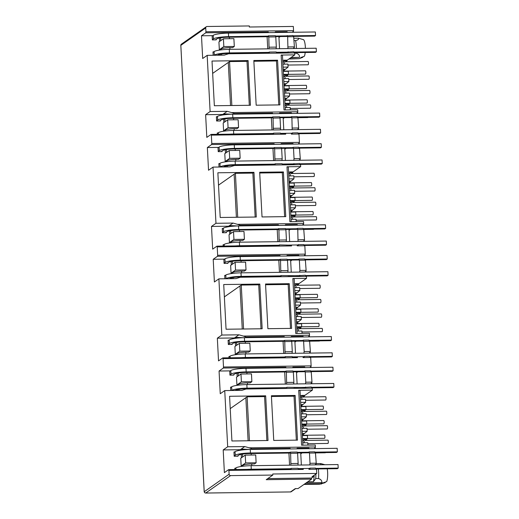 <?xml version="1.0" encoding="UTF-8"?>
<svg xmlns="http://www.w3.org/2000/svg" width="519" height="519" viewBox="0 0 519 519"><rect width="100%" height="100%" fill="white"/><g stroke="black" fill="none" stroke-linecap="round" stroke-linejoin="round"><path stroke-width="0.78" d="M180.872 44.939A1.44 0.817 9.1 0 0 180.813 45.108L181.403 44.16A1.44 1.375 55 0 0 180.833 45.354L180.839 45.464M205.576 493.024A1.44 0.344 -90.7 0 0 205.641 493.05A1.44 0.344 -90.7 0 0 205.693 493.031L230.592 475.612L272.832 475.06L266.228 479.686L311.608 479.095L298.055 488.58L295.266 488.613L290.523 491.934A1.44 1.375 55 0 0 291.269 491.694L295.681 488.606M290.406 491.934A1.44 0.344 -90.7 0 0 290.465 491.954A1.44 0.344 -90.7 0 0 290.523 491.934L205.693 493.031A1.44 1.375 55 0 1 204.687 492.628L204.648 492.596M304.316 484.201A3.237 0.506 177 0 0 305.003 484.201L304.977 483.734M293.553 30.634L293.332 26.443L249.347 27.014L249.295 25.95L207.055 26.495A1.44 1.375 55 0 0 205.732 27.935L205.933 31.763L293.553 30.634L293.391 31.665L292.761 31.672L292.664 32.295L287.078 32.366L287.176 31.743L286.313 32.353M308.889 468.599L310.07 468.586L309.914 468.138L315.5 468.067L316.538 469.241L308.928 469.338L308.883 468.456L303.232 468.527L303.278 469.416L228.918 470.376L229.119 474.21A1.44 1.375 55 0 0 230.592 475.612M228.918 470.376L228.665 469.637L224.383 472.627L223.196 449.928L227.685 446.788L224.74 390.593L220.251 393.733L219.063 371.033L223.339 368.036L223.501 367.004L311.121 365.869L310.959 366.907L310.33 366.914L310.232 367.53L304.647 367.608L304.744 366.985L292.878 367.141L292.774 367.757L285.794 367.848L285.891 367.231L285.028 367.835M303.038 356.851L304.212 356.838L304.056 356.397L309.642 356.326L310.686 357.494L303.077 357.597L303.031 356.709L297.374 356.78L297.419 357.669L223.066 358.629L223.501 367.004M223.066 358.629L222.807 357.889L218.531 360.887L217.338 338.18L221.827 335.04L218.882 278.846L214.392 281.986L213.205 259.286L217.48 256.289L217.649 255.257L305.269 254.122L305.101 255.16L304.471 255.166L304.374 255.789L298.788 255.861L298.886 255.238L287.02 255.393L286.923 256.016L279.936 256.101L280.039 255.484L279.177 256.088M297.179 245.111L298.354 245.091L298.204 244.65L303.784 244.579L304.828 245.753L297.218 245.85L297.173 244.962L291.516 245.033L291.561 245.922L217.208 246.882L217.649 255.257M217.208 246.882L216.948 246.149L212.673 249.139L211.486 226.433L215.969 223.293L213.024 167.099L208.541 170.245L207.347 147.539L211.622 144.548L211.791 143.51L299.411 142.375L299.242 143.413L298.62 143.419L298.516 144.042L292.93 144.113L293.034 143.491L281.162 143.646L281.064 144.269L274.084 144.36L274.181 143.737L273.318 144.34M291.321 133.364L292.502 133.344L292.346 132.903L297.932 132.832L298.97 134.006L291.36 134.103L291.315 133.214L285.658 133.292L285.709 134.174L211.35 135.141L211.791 143.51M211.35 135.141L211.09 134.402L206.815 137.392L205.628 114.686L210.117 111.546L207.172 55.358L202.682 58.498L201.489 35.792L205.771 32.801L205.933 31.763M205.771 32.801L268.323 31.99L267.46 32.593M216.176 39.353L216.202 39.859L212.362 39.911L212.141 35.655L201.489 35.792M213.646 51.894L212.991 51.9L213.166 55.28M220.322 55.183L220.277 54.268M220.056 50.025L221.204 48.896L221.256 49.869M221.204 48.896A7.195 1.129 177 0 1 229.878 47.625L232.674 47.586L234.303 46.45L223.825 46.587L219.336 49.727L220.037 49.714M219.336 49.727L218.927 41.922L223.417 38.782L233.894 38.646L234.303 46.45M219.602 41.449L219.427 38.023M287.617 52.14L293.683 51.738L294.721 52.912L228.535 53.768L224.273 55.137L207.172 55.358M253.83 60.502L277.568 60.198L279.91 104.896L256.172 105.201L253.83 60.502M250.45 105.273L214.353 105.74L212.012 61.041L248.108 60.574L250.45 105.273M210.117 111.546L227.218 111.326L231.617 112.584L297.802 111.728L297.64 112.759L297.011 112.772L296.913 113.389L291.328 113.466L291.425 112.844L290.562 113.447M285.327 109.937L282.459 55.312L281.142 55.04L284.016 109.95L297.705 109.775L297.802 111.728M281.142 55.04L294.824 54.858L287.273 60.146L283.711 60.191L282.751 60.859M294.721 52.912L294.824 54.858M227.218 111.326L222.729 114.465L205.628 114.686M217.046 116.743L216.391 116.749L216.611 121.005L220.452 120.959L220.426 120.453M223.449 114.874L222.729 114.465M217.312 134.317L217.24 133L217.896 132.987M224.305 131.119L225.454 129.997A7.195 1.129 177 0 1 234.134 128.718L236.924 128.68L238.552 127.544L238.143 119.74L227.666 119.876L228.075 127.68L223.592 130.82L224.286 130.814M223.592 130.82L223.183 123.016L227.666 119.876M223.851 122.542L223.676 119.117M285.45 133.435L280.63 133.5L280.474 133.059L273.494 133.149L273.649 133.591L211.09 134.402M211.622 144.548L274.181 143.737M222.035 151.1L222.061 151.606L218.22 151.658L217.993 147.402L207.347 147.539M219.505 163.641L218.849 163.647L219.024 167.027M226.18 166.93L226.135 166.015M225.908 161.772L227.063 160.643L227.114 161.617M227.063 160.643A7.195 1.129 177 0 1 235.736 159.372L238.532 159.333L240.154 158.198L229.683 158.334L225.194 161.474L225.895 161.461M225.194 161.474L224.785 153.669L229.275 150.529L239.746 150.393L240.154 158.198M225.46 153.196L225.278 149.764M293.475 163.887L299.534 163.479L300.579 164.653L234.393 165.509L230.131 166.878L213.024 167.099M259.688 172.25L283.426 171.945L285.768 216.637L262.03 216.948L259.688 172.25M256.302 217.02L220.205 217.487L217.863 172.788L253.96 172.321L256.302 217.02M215.969 223.293L233.076 223.073L237.475 224.331L303.66 223.475L303.498 224.506L302.869 224.513L302.765 225.136L297.186 225.207L297.283 224.591L296.42 225.194M291.178 221.684L288.317 167.06L286.994 166.781L289.874 221.697L303.557 221.522L303.66 223.475M286.994 166.781L300.683 166.605L293.125 171.893L289.563 171.938L288.609 172.606M300.579 164.653L300.683 166.605M233.076 223.073L228.587 226.213L211.486 226.433M222.904 228.49L222.242 228.496L222.469 232.752L226.31 232.707L226.284 232.201M229.307 226.621L228.587 226.213M223.164 246.064L223.099 244.741L223.754 244.734M230.157 242.866L231.312 241.737A7.195 1.129 177 0 1 239.986 240.466L242.782 240.427L244.404 239.291L243.995 231.487L233.524 231.623L233.933 239.428L229.443 242.568L230.144 242.561M229.443 242.568L229.035 234.763L233.524 231.623M229.709 234.29L229.528 230.864M291.302 245.182L279.352 244.89L279.507 245.338L216.948 246.149M217.48 256.289L280.039 255.484M227.886 262.848L227.912 263.354L224.072 263.405L223.851 259.15L213.205 259.286M225.363 275.388L224.701 275.394L224.883 278.768M232.038 278.677L231.987 277.762M231.766 273.519L232.921 272.391L232.966 273.357M232.921 272.391A7.195 1.129 177 0 1 241.595 271.113L244.384 271.08L246.012 269.938L235.542 270.075L231.052 273.215L231.753 273.208M231.052 273.215L230.644 265.41L235.133 262.27L245.604 262.134L246.012 269.938M231.318 264.943L231.137 261.511M299.333 275.634L305.393 275.226L306.437 276.4L240.252 277.256L235.989 278.625L218.882 278.846M265.54 283.997L289.278 283.685L291.626 328.384L267.888 328.696L265.54 283.997M262.16 328.767L226.063 329.234L223.721 284.535L259.818 284.068L262.16 328.767M221.827 335.04L238.935 334.82L243.333 336.072L309.519 335.216L309.35 336.254L308.721 336.26L308.623 336.883L303.038 336.954L303.141 336.331L302.272 336.935M297.037 333.425L294.176 278.8L292.852 278.528L295.733 333.445L309.415 333.269L309.519 335.216M292.852 278.528L306.534 278.353L298.983 283.64L295.421 283.685L294.468 284.354M306.437 276.4L306.534 278.353M238.935 334.82L234.445 337.96L217.338 338.18M228.756 340.23L228.101 340.243L228.328 344.499L232.162 344.447L232.136 343.941M235.165 338.369L234.445 337.96M229.022 357.812L228.95 356.488L229.612 356.482M236.015 354.613L237.17 353.484A7.195 1.129 177 0 1 245.844 352.213L248.64 352.174L250.262 351.039L249.853 343.234L239.382 343.37L239.791 351.175L235.302 354.315L236.002 354.302M235.302 354.315L234.893 346.51L239.382 343.37M235.568 346.037L235.386 342.611M297.16 356.929L292.346 356.994L292.191 356.547L285.21 356.637L285.359 357.085L222.807 357.889M223.339 368.036L285.891 367.231M233.745 374.595L233.771 375.101L229.93 375.153L229.709 370.89L219.063 371.033M231.215 387.129L230.559 387.142L230.734 390.515M237.89 390.424L237.845 389.503M237.624 385.267L238.772 384.138L238.824 385.104M238.772 384.138A7.195 1.129 177 0 1 247.453 382.86L250.242 382.827L251.871 381.686L241.393 381.822L236.911 384.962L237.605 384.955M236.911 384.962L236.502 377.157L240.985 374.017L251.462 373.881L251.871 381.686M237.17 376.69L236.995 373.258M305.185 387.382L311.251 386.973L312.289 388.147L246.103 389.003L241.848 390.372L224.74 390.593M271.398 395.738L295.136 395.433L297.478 440.131L273.74 440.436L271.398 395.738M268.018 440.514L231.922 440.981L229.58 396.282L265.676 395.815L268.018 440.514M227.685 446.788L244.786 446.567L249.185 447.819L315.37 446.963L315.208 448.001L314.579 448.007L314.482 448.63L308.896 448.701L308.993 448.079L308.13 448.682M302.895 445.172L300.034 390.548L298.71 390.275L301.584 445.192L315.273 445.017L315.37 446.963M298.71 390.275L312.393 390.1L304.841 395.387L301.279 395.433L300.319 396.101M312.289 388.147L312.393 390.1M244.786 446.567L240.303 449.707L223.196 449.928M234.614 451.978L233.959 451.991L234.179 456.246L238.02 456.195L237.994 455.688M241.024 450.109L240.303 449.707M234.88 469.559L234.809 468.235L235.464 468.229M241.873 466.36L243.022 465.232A7.195 1.129 177 0 1 251.702 463.954L254.492 463.921L256.12 462.786L255.711 454.981L245.24 455.111L245.649 462.916L241.16 466.062L241.854 466.049M241.16 466.062L240.751 458.258L245.24 455.111M241.426 457.784L241.244 454.352M303.018 468.676L298.198 468.735L298.042 468.294L291.062 468.385L291.217 468.826L228.665 469.637M204.233 491.74L229.119 474.21M267.739 48.851L267.11 36.732M268.323 31.99L268.226 32.613L228.425 33.099A12.592 1.979 177 0 0 213.244 35.331L213.432 38.88A12.592 1.979 -3 0 1 228.613 36.648L268.505 36.129M287.176 31.743L275.304 31.899L275.206 32.522L268.226 32.613M268.764 52.387L269.244 52.049L269.4 52.497L231.202 52.99L228.535 53.768M277.568 60.198L276.465 60.963L278.768 104.909M276.465 60.963L253.869 61.261M249.308 105.292L247.005 61.346L248.108 60.574M247.005 61.346L229.547 61.573L231.85 105.513M230.54 105.532L228.282 62.462L212.654 73.393M228.282 62.462L229.547 61.573M291.425 112.844L279.559 112.993L279.456 113.616L272.475 113.706L272.572 113.084L234.38 113.583L231.617 112.584M288.097 51.809L288.253 52.25L276.38 52.406L276.225 51.958L269.244 52.049M231.545 114.219L224.61 113.849L223.442 114.673M234.38 113.583L233.518 114.186M273.494 133.149L273.02 133.48M271.995 129.945L271.359 117.826M273.597 160.598L272.962 148.479M274.622 164.134L275.102 163.796L275.258 164.244L237.06 164.737L234.393 165.509M283.426 171.945L282.323 172.71L284.626 216.657M282.323 172.71L259.727 173.002M255.166 217.033L252.863 173.093L253.96 172.321M252.863 173.093L235.405 173.32L237.708 217.26M236.392 217.279L234.134 174.209L218.512 185.14M234.134 174.209L235.405 173.32M297.283 224.591L285.411 224.74L285.314 225.363L278.333 225.454L278.431 224.831L240.232 225.324L237.475 224.331M293.949 163.556L294.104 163.998L282.239 164.153L282.083 163.706L275.102 163.796M237.397 225.966L230.468 225.596L229.301 226.414M240.232 225.324L239.369 225.927M279.352 244.89L278.872 245.228M277.847 241.692L277.211 229.573M279.456 272.339L278.82 260.22M280.481 275.881L280.954 275.544L281.11 275.985L242.918 276.484L240.252 277.256M289.278 283.685L288.181 284.457L290.484 328.404M288.181 284.457L265.585 284.749M261.018 328.78L258.715 284.84L259.818 284.068M258.715 284.84L241.264 285.067L243.567 329.007M242.25 329.027L239.992 285.956L224.37 296.887M239.992 285.956L241.264 285.067M303.141 336.331L291.269 336.487L291.172 337.11L284.191 337.201L284.289 336.578L246.09 337.071L243.333 336.072M299.807 275.297L299.963 275.745L280.954 275.544M243.255 337.713L236.32 337.344L235.152 338.161M246.09 337.071L245.228 337.674M285.21 356.637L284.73 356.975M283.705 353.439L283.069 341.32M285.314 384.086L284.678 371.967M286.339 387.622L248.77 388.225L246.103 389.003M295.136 395.433L294.033 396.205L296.336 440.144M294.033 396.205L271.437 396.497M266.876 440.527L264.573 396.587L265.676 395.815M264.573 396.587L247.122 396.808L249.425 440.754M248.108 440.774L245.85 397.697L230.228 408.628M245.85 397.697L247.122 396.808M308.993 448.079L297.127 448.234L297.024 448.857L290.043 448.948L290.147 448.325L251.949 448.818L249.185 447.819M305.665 387.044L305.821 387.492L286.812 387.291M249.114 449.454L242.178 449.091L241.011 449.908M251.949 448.818L251.086 449.422M291.062 468.385L290.588 468.722M289.563 465.18L288.927 453.061M267.914 36.135L268.394 35.805L268.803 36.985L269.076 48.857L276.056 48.767L276.322 47.112L275.79 36.894L268.803 36.985M293.391 31.665L292.684 32.159M297.64 112.759L296.933 113.259M272.572 113.084L271.709 113.687M287.273 60.146L286.858 60.989L284.691 61.015L283.711 60.191M286.767 35.895L292.826 35.487L293.611 35.921L294.403 46.879L294.241 47.917L293.533 48.41M286.858 60.989L285.268 62.098M282.926 64.161L287.935 64.097L288.09 67.074L283.283 70.986M283.303 71.395L288.311 71.33L288.467 74.314L286.021 76.572M283.685 78.635L288.694 78.57L288.849 81.548L284.042 85.46M284.062 85.869L289.07 85.804L289.226 88.788L286.78 91.046M284.444 93.109L289.453 93.044L289.608 96.021L284.801 99.94M284.821 100.342L289.829 100.277L289.985 103.262L287.539 105.519M285.203 107.582L290.212 107.517L290.335 109.872M298.12 117.755L291.905 117.839L291.496 116.658L297.082 116.58L297.861 117.022L298.659 127.972L298.49 129.01L297.783 129.503M298.97 134.006L299.411 142.375M299.242 143.413L298.542 143.906M299.729 148.408L293.514 148.486L293.099 147.305L298.685 147.234L299.469 147.668L300.261 158.626L300.099 159.657L299.392 160.15M293.125 171.893L291.12 173.846M288.785 175.909L293.793 175.844L293.949 178.821L289.141 182.733M289.161 183.142L294.169 183.077L294.325 186.055L291.879 188.319M289.544 190.382L294.545 190.317L294.708 193.295L289.9 197.207M289.92 197.616L294.928 197.551L295.084 200.529L292.638 202.793M290.296 204.856L295.305 204.791L295.46 207.769L290.659 211.681M290.679 212.089L295.687 212.024L295.843 215.002L293.397 217.266M291.055 219.329L296.064 219.265L296.187 221.619M303.498 224.506L302.791 224.999M303.978 229.502L297.763 229.586L297.348 228.399L302.934 228.328L303.719 228.762L304.51 239.72L304.348 240.758L303.641 241.251M304.828 245.753L305.269 254.122M305.101 255.16L304.394 255.653M305.581 260.155L299.372 260.233L298.957 259.052L304.543 258.981L305.328 259.416L306.119 270.373L305.951 271.405L305.25 271.898M298.983 283.64L296.978 285.593M294.636 287.649L299.645 287.584L299.8 290.569L295 294.481M295.019 294.889L300.027 294.824L300.183 297.802L297.737 300.066M295.395 302.123L300.404 302.058L300.559 305.042L295.752 308.954M295.778 309.363L300.786 309.298L300.942 312.276L298.496 314.54M296.154 316.596L301.163 316.532L301.318 319.516L296.511 323.428M296.537 323.837L301.545 323.772L301.701 326.749L299.255 329.014M296.913 331.07L301.922 331.005L302.045 333.36M309.35 336.254L308.643 336.747M309.83 341.249L303.621 341.327L303.206 340.146L308.792 340.075L309.577 340.509L310.368 351.467L310.206 352.498L309.499 352.998M310.686 357.494L311.121 365.869M310.959 366.907L310.252 367.4M311.439 371.902L305.224 371.98L304.815 370.8L310.401 370.728L311.179 371.163L311.977 382.114L311.809 383.152L311.102 383.645M304.841 395.387L302.837 397.34M300.495 399.396L305.503 399.332L305.659 402.316L300.851 406.228M300.877 406.637L305.879 406.572L306.035 409.549L303.596 411.814M301.254 413.87L306.262 413.805L306.418 416.789L301.61 420.701M301.63 421.11L306.638 421.045L306.794 424.023L304.355 426.287M302.013 428.344L307.021 428.279L307.177 431.263L302.369 435.175M302.389 435.584L307.397 435.519L307.553 438.497L305.107 440.761M302.772 442.817L307.78 442.752L307.903 445.107M315.208 448.001L314.501 448.494M315.688 452.996L309.473 453.074L309.065 451.893L314.65 451.822L315.429 452.257L316.227 463.214L316.058 464.246L315.351 464.739M316.538 469.241L316.759 473.432L312.016 476.747L313.411 476.727L311.549 478.031L311.608 479.095M284.691 61.015L283.102 62.131M285.658 133.292L285.709 134.174M273.591 128.297L280.571 128.206L280.312 129.867L273.325 129.958L273.059 118.079L272.644 116.898L272.164 117.236M238.552 127.544L228.075 127.68M273.773 147.883L274.253 147.552L274.661 148.732L274.934 160.605L281.914 160.514L282.18 158.859L281.642 148.642L274.661 148.732M278.431 224.831L277.568 225.434M292.71 172.736L290.549 172.762L289.563 171.938M290.549 172.762L288.96 173.871M291.516 245.033L291.561 245.922M279.449 240.044L286.43 239.953L286.164 241.607L279.183 241.698L278.911 229.826L278.502 228.645L278.022 228.983M244.404 239.291L233.933 239.428M279.631 259.63L280.104 259.299L280.519 260.48L280.792 272.352L287.773 272.261L288.039 270.607L287.5 260.389L280.519 260.48M284.289 336.578L283.426 337.181M298.568 284.477L296.407 284.509L295.421 283.685M296.407 284.509L294.811 285.619M297.374 356.78L297.419 357.669M285.307 351.791L292.288 351.7L292.022 353.355L285.041 353.445L284.769 341.573L284.354 340.393L283.88 340.724M250.262 351.039L239.791 351.175M285.482 371.377L285.963 371.04L286.378 372.227L286.644 384.099L293.631 384.008L293.89 382.347L293.358 372.136L286.378 372.227M290.147 448.325L289.278 448.929M304.426 396.224L302.259 396.257L301.279 395.433M302.259 396.257L300.67 397.366M272.832 475.06L272.773 473.996L316.759 473.432M303.232 468.527L303.278 469.416M291.159 463.538L298.14 463.448L297.88 465.102L290.899 465.193L290.627 453.321L290.212 452.14L289.732 452.471M256.12 462.786L245.649 462.916M313.366 475.806L313.411 476.727M267.778 478.602L311.549 478.031M223.417 38.782L223.825 46.587M275.79 36.894L275.375 35.714L268.394 35.805M269.342 47.203L276.322 47.112M315.617 468.398L338.206 468.106L338.018 464.557L315.338 464.849L315.429 464.252L316.058 464.246M315.331 464.875L309.746 464.946L310.012 463.292L316.227 463.214M309.473 453.074L310.012 463.292M302.947 440.787L304.536 439.677L306.703 439.645M304.536 439.677L303.557 438.853L307.112 438.808M302.33 434.448L303.427 434.435M302.279 433.462L304.056 433.443M302.168 431.328L307.177 431.263M302.188 426.313L303.777 425.204L305.944 425.171M303.777 425.204L302.798 424.38L306.359 424.334M301.571 419.975L302.668 419.962M301.52 418.989L303.304 418.969M301.409 416.854L306.418 416.789M301.429 411.839L303.018 410.73L305.185 410.698M303.018 410.73L302.039 409.906L305.6 409.861M300.812 405.501L301.909 405.488M300.761 404.515L302.545 404.496M300.65 402.381L305.659 402.316M311.361 387.297L333.957 387.005L333.769 383.463L311.089 383.755L311.179 383.158L311.809 383.152M305.224 371.98L305.762 382.198L311.977 382.114M305.762 382.198L305.496 383.852L311.082 383.781M309.759 356.65L332.348 356.358L332.166 352.81L309.48 353.102L309.577 352.511L310.206 352.498M309.473 353.128L303.887 353.205L304.153 351.545L310.368 351.467M303.621 341.327L304.153 351.545M297.089 329.04L298.678 327.93L300.845 327.898M298.678 327.93L297.698 327.106L301.26 327.061M296.479 322.708L297.569 322.688M296.427 321.715L298.204 321.696M296.31 319.581L301.318 319.516M296.33 314.566L297.919 313.457L300.086 313.424M297.919 313.457L296.939 312.633L300.501 312.587M295.72 308.234L296.81 308.215M295.668 307.242L297.445 307.222M295.551 305.107L300.559 305.042M295.571 300.092L297.16 298.983L299.327 298.95M297.16 298.983L296.18 298.159L299.742 298.114M294.961 293.76L296.051 293.741M294.909 292.768L296.686 292.748M294.792 290.634L299.8 290.569M305.509 275.557L328.099 275.265L327.911 271.716L305.23 272.008L305.328 271.411L305.951 271.405M299.372 260.233L299.904 270.451L306.119 270.373M299.904 270.451L299.638 272.105L305.224 272.034M297.763 229.586L298.036 241.458L303.621 241.387L303.719 240.764L304.348 240.758M298.302 239.797L304.51 239.72M291.23 217.299L292.826 216.183L294.987 216.157M292.826 216.183L291.84 215.359L295.402 215.314M290.621 210.961L291.71 210.948M290.569 209.974L292.346 209.948M290.458 207.834L295.46 207.769M290.471 202.819L292.067 201.709L294.228 201.683M292.067 201.709L291.081 200.885L294.643 200.84M289.862 196.487L290.951 196.474M289.81 195.501L291.587 195.475M289.699 193.36L294.708 193.295M289.719 188.345L291.308 187.236L293.469 187.21M291.308 187.236L290.322 186.412L293.884 186.366M289.102 182.013L290.192 182M289.051 181.027L290.828 181.001M288.94 178.886L293.949 178.821M299.651 163.809L322.241 163.517L322.059 159.969L299.372 160.261L299.469 159.67L300.099 159.657M293.514 148.486L294.046 158.704L300.261 158.626M294.046 158.704L293.786 160.358L299.372 160.287M291.905 117.839L292.178 129.711L297.763 129.64L297.861 129.017L298.49 129.01M292.444 128.057L298.659 127.972M285.379 105.552L286.968 104.436L289.128 104.41M286.968 104.436L285.982 103.612L289.544 103.566M284.762 99.213L285.852 99.2M284.71 98.227L286.488 98.201M284.6 96.086L289.608 96.021M284.62 91.078L286.209 89.962L288.376 89.936M286.209 89.962L285.229 89.138L288.785 89.093M284.003 84.74L285.1 84.727M283.951 83.754L285.729 83.728M283.841 81.613L288.849 81.548M283.861 76.604L285.45 75.489L287.617 75.463M285.45 75.489L284.47 74.665L288.026 74.619M283.244 70.266L284.341 70.253M283.192 69.28L284.97 69.254M283.082 67.139L288.09 67.074M293.871 36.661L287.656 36.745L287.928 48.617L293.514 48.546L293.611 47.923L294.241 47.917M288.194 46.957L294.403 46.879M287.241 35.558L287.656 36.745M289.985 103.262L284.976 103.326M289.226 88.788L284.217 88.853M288.467 74.314L283.458 74.379M284.47 74.665L283.51 75.333M285.229 89.138L284.269 89.806M285.982 103.612L285.028 104.28M272.644 116.898L279.624 116.807L280.039 117.995L273.059 118.079M280.039 117.995L280.571 128.206M229.275 150.529L229.683 158.334M281.642 148.642L281.233 147.461L274.253 147.552M275.2 158.95L282.18 158.859M295.843 215.002L290.835 215.067M295.084 200.529L290.076 200.594M294.325 186.055L289.317 186.12M290.322 186.412L289.368 187.08M291.081 200.885L290.127 201.554M291.84 215.359L290.887 216.027M278.502 228.645L285.482 228.555L285.891 229.735L278.911 229.826M285.891 229.735L286.43 239.953M235.133 262.27L235.542 270.075M287.5 260.389L287.085 259.208L280.104 259.299M281.051 270.697L288.039 270.607M301.701 326.749L296.693 326.814M300.942 312.276L295.934 312.341M300.183 297.802L295.175 297.867M296.18 298.159L295.227 298.827M296.939 312.633L295.986 313.301M297.698 327.106L296.738 327.774M284.354 340.393L291.341 340.302L291.749 341.483L284.769 341.573M291.749 341.483L292.288 351.7M240.985 374.017L241.393 381.822M293.358 372.136L292.943 370.949L285.963 371.04M286.91 382.438L293.89 382.347M307.553 438.497L302.545 438.561M306.794 424.023L301.792 424.088M306.035 409.549L301.033 409.614M302.039 409.906L301.078 410.574M302.798 424.38L301.837 425.048M303.557 438.853L302.596 439.522M290.212 452.14L297.192 452.049L297.608 453.23L290.627 453.321M297.608 453.23L298.14 463.448M307.78 481.775L313.463 481.697A10.789 2.595 -90.7 0 0 314.144 475.261M291.016 116.989L291.496 116.658M309.434 468.475L309.914 468.138M309.065 451.893L308.584 452.231M302.116 452.892L300.773 453.833M304.335 371.13L304.815 370.8M296.524 372.739L297.867 371.799M303.881 367.588L304.744 366.985M303.583 356.728L304.056 356.397M303.206 340.146L302.726 340.483M296.258 341.145L294.915 342.086M298.477 259.383L298.957 259.052M290.666 260.992L292.009 260.051M298.023 255.841L298.886 255.238M297.724 244.981L298.204 244.65M297.348 228.399L296.874 228.736M290.4 229.404L289.064 230.339M292.625 147.643L293.099 147.305M284.808 149.245L286.151 148.304M292.171 144.094L293.034 143.491M291.866 133.24L292.346 132.903M284.548 117.657L283.205 118.592M313.463 481.697L315.727 478.576A12.229 2.945 -90.7 0 0 315.889 474.042M290.757 57.706L299.431 57.362C299.813 55.475 298.749 54.086 296.232 53.198A12.229 2.945 -90.7 0 0 296.278 52.614M296.388 48.481A12.229 2.945 -90.7 0 0 295.571 40.592C298.01 40.047 298.957 39.256 298.425 38.205L303.55 39.678A8.992 2.167 -90.7 0 1 305.386 48.364M294.078 40.612L295.571 40.592M296.232 53.198L294.74 53.217M279.54 48.695L278.904 36.577M315.727 478.576L318.523 478.544A12.229 2.945 -90.7 0 0 318.361 468.942M302.862 56.798L302.888 57.291L299.204 58.647L289.232 58.777M288.888 59.01L299.204 58.647M300.728 57.577L304.413 56.227A8.992 2.167 -90.7 0 0 305.204 52.497M301.357 465.03L300.728 452.912M297.108 383.937L296.472 371.818M295.506 353.283L294.87 341.165M291.256 272.19L290.621 260.071M289.647 241.536L289.012 229.417M285.398 160.442L284.762 148.324M283.789 129.795L283.153 117.67M318.523 478.544C321.034 479.42 322.098 480.808 321.722 482.709L323.019 482.923L326.704 481.574A8.992 2.167 -90.7 0 0 327.249 468.826M324.939 464.726L320.716 463.551L320.619 464.784M325.16 482.145L325.186 482.638L319.516 484.246L303.959 484.448M280.299 36.557L278.956 37.498M305.801 483.157A3.237 0.506 177 0 1 306.528 483.137L323.019 482.923M321.495 483.987L305.003 484.201M299.431 57.362L291.094 57.473M293.955 38.263L298.425 38.205M306.158 482.91L321.722 482.709M320.716 463.551L316.162 463.61M305.399 74.113A1.654 0.396 -90.7 0 0 305.464 74.139A1.654 0.396 -90.7 0 0 305.529 74.113A1.654 0.396 -90.7 0 0 305.84 72.342A1.654 0.396 -90.7 0 0 305.425 70.824A1.654 0.396 -90.7 0 0 305.36 70.85M308.799 79.245A1.654 0.396 -90.7 0 0 308.857 79.264A1.654 0.396 -90.7 0 0 308.922 79.238A1.654 0.396 -90.7 0 0 309.233 77.467A1.654 0.396 -90.7 0 0 308.818 75.956A1.654 0.396 -90.7 0 0 308.753 75.975M306.158 88.587A1.654 0.396 -90.7 0 0 306.223 88.613A1.654 0.396 -90.7 0 0 306.288 88.587A1.654 0.396 -90.7 0 0 306.599 86.816A1.654 0.396 -90.7 0 0 306.184 85.298A1.654 0.396 -90.7 0 0 306.119 85.324M309.551 93.718A1.654 0.396 -90.7 0 0 309.616 93.738A1.654 0.396 -90.7 0 0 309.681 93.712A1.654 0.396 -90.7 0 0 309.992 91.941A1.654 0.396 -90.7 0 0 309.577 90.429A1.654 0.396 -90.7 0 0 309.512 90.449M306.917 103.06A1.654 0.396 -90.7 0 0 306.982 103.086A1.654 0.396 -90.7 0 0 307.047 103.06A1.654 0.396 -90.7 0 0 307.358 101.289A1.654 0.396 -90.7 0 0 306.943 99.778A1.654 0.396 -90.7 0 0 306.878 99.797M310.31 108.192A1.654 0.396 -90.7 0 0 310.375 108.212A1.654 0.396 -90.7 0 0 310.44 108.186A1.654 0.396 -90.7 0 0 310.751 106.414A1.654 0.396 -90.7 0 0 310.336 104.903A1.654 0.396 -90.7 0 0 310.271 104.922M308.039 64.771A1.654 0.396 -90.7 0 0 308.104 64.791A1.654 0.396 -90.7 0 0 308.163 64.765A1.654 0.396 -90.7 0 0 308.474 62.994A1.654 0.396 -90.7 0 0 308.059 61.482A1.654 0.396 -90.7 0 0 307.994 61.502M269.082 48.831L229.281 49.344A12.592 1.979 177 0 0 214.094 51.582L213.011 52.335M293.793 52.062L316.389 51.77L316.201 48.222L293.52 48.514M287.935 48.585L276.063 48.741M214.094 51.582L214.282 55.124A12.592 1.979 -3 0 1 229.463 52.893L269.361 52.38M276.342 52.289L288.207 52.134M316.389 51.77L315.539 52.361L294.623 52.633M229.534 53.476L228.62 53.489A8.992 1.414 -3 0 0 217.772 55.079L217.571 55.222M268.712 36.713L227.763 37.238A8.992 1.414 177 0 0 216.923 38.834L215.437 39.872M292.943 35.817L315.533 35.519L314.689 36.116L293.773 36.388M287.558 36.466L275.693 36.622M275.492 36.038L287.357 35.889M212.349 39.639L213.432 38.88M212.161 36.09L213.244 35.331M292.664 32.269L315.351 31.977L315.533 35.519M287.078 32.34L275.213 32.496M273.331 129.925L233.531 130.444A12.592 1.979 177 0 0 218.343 132.676L217.266 133.435M298.042 133.156L320.638 132.864L320.45 129.315L297.77 129.614M292.184 129.685L280.312 129.834M229.456 134.162A12.592 1.979 -3 0 1 233.712 133.993L273.61 133.474M280.591 133.383L285.619 133.318M291.315 133.247L292.457 133.227M320.638 132.864L319.788 133.461L298.873 133.727M272.962 117.807L232.019 118.338A8.992 1.414 177 0 0 221.172 119.928L219.686 120.966M297.192 116.911L319.788 116.619L318.938 117.21L298.023 117.482M291.808 117.56L279.942 117.716M216.598 120.732L217.682 119.973A12.592 1.979 -3 0 1 232.862 117.742L272.754 117.229M279.741 117.138L291.607 116.983M216.41 117.184L217.493 116.425L217.682 119.973M296.913 113.363L319.6 113.071L319.788 116.619M291.328 113.434L279.462 113.59M272.481 113.68L232.674 114.193A12.592 1.979 177 0 0 217.493 116.425M279.19 241.672L239.382 242.191A12.592 1.979 177 0 0 224.202 244.423L223.118 245.176M303.9 244.903L326.49 244.611L326.308 241.063L303.621 241.354M298.036 241.432L286.17 241.582M235.315 245.909A12.592 1.979 -3 0 1 239.57 245.734L279.462 245.221M286.449 245.13L291.477 245.065M297.173 244.994L298.315 244.974M326.49 244.611L325.647 245.202L304.731 245.474M278.813 229.554L237.871 230.079A8.992 1.414 177 0 0 227.03 231.675L225.544 232.713M303.051 228.658L325.64 228.366L324.797 228.957L303.881 229.229M297.666 229.307L285.8 229.463M222.456 232.48L223.54 231.721A12.592 1.979 -3 0 1 238.721 229.489L278.612 228.97M285.593 228.879L297.465 228.73M222.268 228.931L223.352 228.172L223.54 231.721M302.772 225.11L325.458 224.818L325.64 228.366M297.186 225.181L285.32 225.337M278.333 225.428L238.532 225.94A12.592 1.979 177 0 0 223.352 228.172M285.041 353.42L245.24 353.932A12.592 1.979 177 0 0 230.06 356.164L228.976 356.923M303.894 353.173L292.028 353.329M241.173 357.656A12.592 1.979 -3 0 1 245.429 357.481L285.32 356.968M292.301 356.877L297.329 356.812M303.031 356.735L304.173 356.722M332.348 356.358L331.505 356.949L310.589 357.221M284.672 341.294L243.729 341.826A8.992 1.414 177 0 0 232.882 343.422L231.403 344.46M308.909 340.399L331.498 340.107L330.648 340.704L309.739 340.97M303.524 341.054L291.652 341.21M228.308 344.227L229.392 343.468A12.592 1.979 -3 0 1 244.579 341.236L284.47 340.717M291.451 340.626L303.323 340.477M228.126 340.678L229.21 339.919L229.392 343.468M308.63 336.857L331.31 336.565L331.498 340.107M303.044 336.928L291.172 337.084M284.191 337.175L244.391 337.687A12.592 1.979 177 0 0 229.21 339.919M290.899 465.167L251.099 465.679A12.592 1.979 177 0 0 235.918 467.911L234.835 468.67M309.752 464.92L297.88 465.076M247.031 469.403A12.592 1.979 -3 0 1 251.28 469.228L291.178 468.709M298.159 468.625L303.187 468.553M308.883 468.482L310.031 468.469M338.206 468.106L337.356 468.696L316.447 468.968M290.53 453.042L249.587 453.574A8.992 1.414 177 0 0 238.74 455.169L237.254 456.207M314.761 452.146L337.356 451.854L336.507 452.451L315.591 452.717M309.382 452.802L297.51 452.951M234.166 455.967L235.25 455.215A12.592 1.979 -3 0 1 250.43 452.983L290.329 452.464M297.309 452.373L309.175 452.218M233.978 452.425L235.062 451.666L235.25 455.215M314.488 448.604L337.168 448.306L337.356 451.854M308.902 448.676L297.03 448.825M290.05 448.916L250.249 449.435A12.592 1.979 177 0 0 235.062 451.666M274.94 160.579L235.133 161.091A12.592 1.979 177 0 0 219.952 163.323L218.869 164.082M293.786 160.332L281.921 160.488M219.952 163.323L220.14 166.871A12.592 1.979 -3 0 1 235.321 164.64L275.213 164.127M282.2 164.036L294.065 163.881M322.241 163.517L321.397 164.108L300.482 164.38M235.392 165.224L234.471 165.23A8.992 1.414 -3 0 0 223.631 166.826L223.429 166.969M274.564 148.453L233.621 148.985A8.992 1.414 177 0 0 222.781 150.581L221.295 151.619M298.801 147.558L321.391 147.266L320.547 147.863L299.632 148.129M293.417 148.213L281.545 148.363M218.207 151.386L219.284 150.627A12.592 1.979 -3 0 1 234.471 148.395L274.363 147.876M281.343 147.785L293.216 147.636M218.019 147.837L219.102 147.078L219.284 150.627M298.522 144.016L321.203 143.718L321.391 147.266M292.937 144.087L281.071 144.243M274.084 144.327L234.283 144.846A12.592 1.979 177 0 0 219.102 147.078M280.792 272.326L240.991 272.838A12.592 1.979 177 0 0 225.81 275.07L224.727 275.829M299.645 272.079L287.779 272.235M225.81 275.07L225.992 278.619A12.592 1.979 -3 0 1 241.179 276.387L281.071 275.868M288.051 275.777L299.924 275.628M328.099 275.265L327.255 275.855L306.34 276.127M241.244 276.964L240.329 276.977A8.992 1.414 -3 0 0 229.489 278.573L229.288 278.716M280.422 260.201L239.48 260.733A8.992 1.414 177 0 0 228.632 262.329L227.153 263.367M304.653 259.305L327.249 259.013L326.399 259.604L305.483 259.876M299.275 259.961L287.403 260.11M224.059 263.127L225.142 262.374A12.592 1.979 -3 0 1 240.323 260.136L280.221 259.623M287.202 259.532L299.067 259.377M223.877 259.584L224.961 258.825L225.142 262.374M304.381 255.763L327.061 255.465L327.249 259.013M298.795 255.835L286.923 255.984M279.942 256.075L240.141 256.594A12.592 1.979 177 0 0 224.961 258.825M286.65 384.073L246.849 384.585A12.592 1.979 177 0 0 231.669 386.817L230.585 387.576M305.503 383.826L293.631 383.982M231.669 386.817L231.85 390.366A12.592 1.979 -3 0 1 247.031 388.134L286.929 387.615M293.91 387.524L305.775 387.375M333.957 387.005L333.107 387.602L312.191 387.868M247.102 388.712L246.188 388.725A8.992 1.414 -3 0 0 235.341 390.32L235.146 390.457M286.28 371.948L245.338 372.48A8.992 1.414 177 0 0 234.491 374.069L233.005 375.107M310.511 371.053L333.107 370.761L332.257 371.351L311.342 371.623M305.127 371.701L293.261 371.857M229.917 374.874L231 374.115A12.592 1.979 -3 0 1 246.181 371.883L286.079 371.37M293.06 371.28L304.925 371.124M229.729 371.325L230.812 370.572L231 374.115M310.232 367.504L332.919 367.212L333.107 370.761M304.647 367.575L292.781 367.731M285.8 367.822L245.993 368.334A12.592 1.979 177 0 0 230.812 370.572M311.257 185.86A1.654 0.396 -90.7 0 0 311.322 185.88A1.654 0.396 -90.7 0 0 311.387 185.86A1.654 0.396 -90.7 0 0 311.698 184.089A1.654 0.396 -90.7 0 0 311.277 182.571A1.654 0.396 -90.7 0 0 311.218 182.597M314.65 190.986A1.654 0.396 -90.7 0 0 314.715 191.011A1.654 0.396 -90.7 0 0 314.78 190.986A1.654 0.396 -90.7 0 0 315.091 189.214A1.654 0.396 -90.7 0 0 314.676 187.703A1.654 0.396 -90.7 0 0 314.611 187.722M312.016 200.334A1.654 0.396 -90.7 0 0 312.081 200.353A1.654 0.396 -90.7 0 0 312.146 200.334A1.654 0.396 -90.7 0 0 312.457 198.563A1.654 0.396 -90.7 0 0 312.036 197.045A1.654 0.396 -90.7 0 0 311.971 197.071M315.409 205.459A1.654 0.396 -90.7 0 0 315.474 205.485A1.654 0.396 -90.7 0 0 315.539 205.459A1.654 0.396 -90.7 0 0 315.85 203.688A1.654 0.396 -90.7 0 0 315.435 202.176A1.654 0.396 -90.7 0 0 315.37 202.196M312.775 214.808A1.654 0.396 -90.7 0 0 312.84 214.827A1.654 0.396 -90.7 0 0 312.905 214.808A1.654 0.396 -90.7 0 0 313.21 213.037A1.654 0.396 -90.7 0 0 312.795 211.518A1.654 0.396 -90.7 0 0 312.73 211.544M316.168 219.933A1.654 0.396 -90.7 0 0 316.233 219.959A1.654 0.396 -90.7 0 0 316.298 219.933A1.654 0.396 -90.7 0 0 316.609 218.162A1.654 0.396 -90.7 0 0 316.188 216.65A1.654 0.396 -90.7 0 0 316.129 216.67M313.891 176.512A1.654 0.396 -90.7 0 0 313.956 176.538A1.654 0.396 -90.7 0 0 314.021 176.512A1.654 0.396 -90.7 0 0 314.332 174.741A1.654 0.396 -90.7 0 0 313.917 173.229A1.654 0.396 -90.7 0 0 313.852 173.249M317.115 297.608A1.654 0.396 -90.7 0 0 317.18 297.627A1.654 0.396 -90.7 0 0 317.245 297.608A1.654 0.396 -90.7 0 0 317.55 295.836A1.654 0.396 -90.7 0 0 317.135 294.318A1.654 0.396 -90.7 0 0 317.07 294.344M320.508 302.733A1.654 0.396 -90.7 0 0 320.573 302.752A1.654 0.396 -90.7 0 0 320.638 302.733A1.654 0.396 -90.7 0 0 320.95 300.962A1.654 0.396 -90.7 0 0 320.528 299.444A1.654 0.396 -90.7 0 0 320.463 299.469M317.875 312.081A1.654 0.396 -90.7 0 0 317.939 312.101A1.654 0.396 -90.7 0 0 318.004 312.081A1.654 0.396 -90.7 0 0 318.309 310.31A1.654 0.396 -90.7 0 0 317.894 308.792A1.654 0.396 -90.7 0 0 317.829 308.818M321.267 317.206A1.654 0.396 -90.7 0 0 321.332 317.226A1.654 0.396 -90.7 0 0 321.397 317.206A1.654 0.396 -90.7 0 0 321.702 315.435A1.654 0.396 -90.7 0 0 321.287 313.917A1.654 0.396 -90.7 0 0 321.222 313.943M318.634 326.555A1.654 0.396 -90.7 0 0 318.698 326.574A1.654 0.396 -90.7 0 0 318.757 326.555A1.654 0.396 -90.7 0 0 319.068 324.784A1.654 0.396 -90.7 0 0 318.653 323.266A1.654 0.396 -90.7 0 0 318.588 323.292M322.027 331.68A1.654 0.396 -90.7 0 0 322.091 331.706A1.654 0.396 -90.7 0 0 322.156 331.68A1.654 0.396 -90.7 0 0 322.461 329.909A1.654 0.396 -90.7 0 0 322.046 328.391A1.654 0.396 -90.7 0 0 321.981 328.417M319.749 288.259A1.654 0.396 -90.7 0 0 319.814 288.279A1.654 0.396 -90.7 0 0 319.879 288.259A1.654 0.396 -90.7 0 0 320.191 286.488A1.654 0.396 -90.7 0 0 319.769 284.97A1.654 0.396 -90.7 0 0 319.704 284.996M322.967 409.355A1.654 0.396 -90.7 0 0 323.032 409.374A1.654 0.396 -90.7 0 0 323.097 409.348A1.654 0.396 -90.7 0 0 323.408 407.577A1.654 0.396 -90.7 0 0 322.993 406.066A1.654 0.396 -90.7 0 0 322.928 406.085M326.367 414.48A1.654 0.396 -90.7 0 0 326.432 414.499A1.654 0.396 -90.7 0 0 326.49 414.48A1.654 0.396 -90.7 0 0 326.801 412.709A1.654 0.396 -90.7 0 0 326.386 411.191A1.654 0.396 -90.7 0 0 326.321 411.217M323.726 423.828A1.654 0.396 -90.7 0 0 323.791 423.848A1.654 0.396 -90.7 0 0 323.856 423.822A1.654 0.396 -90.7 0 0 324.167 422.051A1.654 0.396 -90.7 0 0 323.752 420.539A1.654 0.396 -90.7 0 0 323.687 420.559M327.126 428.954A1.654 0.396 -90.7 0 0 327.191 428.973A1.654 0.396 -90.7 0 0 327.249 428.954A1.654 0.396 -90.7 0 0 327.56 427.182A1.654 0.396 -90.7 0 0 327.145 425.664A1.654 0.396 -90.7 0 0 327.08 425.69M324.485 438.302A1.654 0.396 -90.7 0 0 324.55 438.321A1.654 0.396 -90.7 0 0 324.615 438.296A1.654 0.396 -90.7 0 0 324.926 436.524A1.654 0.396 -90.7 0 0 324.511 435.013A1.654 0.396 -90.7 0 0 324.446 435.032M327.878 443.427A1.654 0.396 -90.7 0 0 327.943 443.447A1.654 0.396 -90.7 0 0 328.008 443.427A1.654 0.396 -90.7 0 0 328.319 441.656A1.654 0.396 -90.7 0 0 327.904 440.138A1.654 0.396 -90.7 0 0 327.839 440.164M325.608 400.006A1.654 0.396 -90.7 0 0 325.673 400.026A1.654 0.396 -90.7 0 0 325.737 400.006A1.654 0.396 -90.7 0 0 326.042 398.235A1.654 0.396 -90.7 0 0 325.627 396.717A1.654 0.396 -90.7 0 0 325.562 396.743M290.75 491.908A1.44 0.727 -98.4 0 1 290.659 491.934L205.641 493.05L204.629 492.654L204.181 491.688L180.813 45.108A1.44 0.817 9.1 0 0 180.833 45.354L204.22 491.629A1.44 1.375 55 0 0 204.687 492.628M291.269 491.694L290.659 491.934A1.44 0.727 -98.4 0 1 290.523 491.934M205.732 27.935L180.833 45.354M220.627 37.809L220.77 40.631M229.411 38.704L229.333 37.219M229.878 47.625L229.969 49.337M221.477 54.054L221.535 55.17M225.025 121.725L224.876 118.903M224.656 114.718L224.61 113.849M225.506 130.963L225.454 129.997M234.134 128.718L234.218 130.431M233.589 118.313L233.667 119.798M226.479 149.55L226.628 152.378M235.269 150.452L235.191 148.966M235.736 159.372L235.827 161.085M227.335 165.801L227.393 166.917M230.877 233.472L230.728 230.65M230.514 226.466L230.468 225.596M231.364 242.71L231.312 241.737M239.986 240.466L240.076 242.178M239.441 230.06L239.519 231.545M232.337 261.297L232.486 264.126M241.127 262.192L241.05 260.713M241.595 271.113L241.685 272.832M233.187 277.548L233.245 278.664M236.735 345.219L236.586 342.397M236.366 338.206L236.32 337.344M237.222 354.458L237.17 353.484M245.844 352.213L245.935 353.926M245.299 341.807L245.377 343.293M238.195 373.044L238.344 375.873M246.986 373.94L246.908 372.46M247.453 382.86L247.537 384.579M239.045 389.289L239.103 390.405M242.594 456.967L242.444 454.138M242.224 449.954L242.178 449.091M243.074 466.205L243.022 465.232M251.702 463.954L251.793 465.673M251.157 453.554L251.235 455.033M285.054 78.616A1.654 0.396 -90.7 0 0 285.074 77.649A1.654 0.396 -90.7 0 0 284.659 76.267M285.813 93.089A1.654 0.396 -90.7 0 0 285.833 92.123A1.654 0.396 -90.7 0 0 285.418 90.741M286.566 107.563A1.654 0.396 -90.7 0 0 286.585 106.596A1.654 0.396 -90.7 0 0 286.177 105.214M284.295 64.142A1.654 0.396 -90.7 0 0 284.315 63.175A1.654 0.396 -90.7 0 0 283.899 61.793M229.281 49.344L229.463 52.893M228.425 33.099L228.613 36.648M233.531 130.444L233.712 133.993M218.343 132.676L218.434 134.304M232.674 114.193L232.862 117.742M239.382 242.191L239.57 245.734M224.202 244.423L224.286 246.051M238.532 225.94L238.721 229.489M245.24 353.932L245.429 357.481M230.06 356.164L230.144 357.799M244.391 337.687L244.579 341.236M251.099 465.679L251.28 469.228M235.918 467.911L236.002 469.546M250.249 449.435L250.43 452.983M235.133 161.091L235.321 164.64M234.283 144.846L234.471 148.395M240.991 272.838L241.179 276.387M240.141 256.594L240.323 260.136M246.849 384.585L247.031 388.134M245.993 368.334L246.181 371.883M290.906 190.363A1.654 0.396 -90.7 0 0 290.925 189.396A1.654 0.396 -90.7 0 0 290.517 188.014M291.665 204.836A1.654 0.396 -90.7 0 0 291.684 203.87A1.654 0.396 -90.7 0 0 291.276 202.488M292.424 219.31A1.654 0.396 -90.7 0 0 292.444 218.343A1.654 0.396 -90.7 0 0 292.035 216.961M290.147 175.889A1.654 0.396 -90.7 0 0 290.166 174.922A1.654 0.396 -90.7 0 0 289.758 173.541M296.764 302.11A1.654 0.396 -90.7 0 0 296.784 301.143A1.654 0.396 -90.7 0 0 296.375 299.761M297.523 316.584A1.654 0.396 -90.7 0 0 297.543 315.617A1.654 0.396 -90.7 0 0 297.134 314.235M298.282 331.057A1.654 0.396 -90.7 0 0 298.302 330.09A1.654 0.396 -90.7 0 0 297.893 328.709M296.005 287.636A1.654 0.396 -90.7 0 0 296.025 286.67A1.654 0.396 -90.7 0 0 295.616 285.288M302.622 413.851A1.654 0.396 -90.7 0 0 302.642 412.884A1.654 0.396 -90.7 0 0 302.227 411.502M303.381 428.324A1.654 0.396 -90.7 0 0 303.401 427.358A1.654 0.396 -90.7 0 0 302.986 425.976M304.14 442.804A1.654 0.396 -90.7 0 0 304.16 441.831A1.654 0.396 -90.7 0 0 303.745 440.449M301.863 399.377A1.654 0.396 -90.7 0 0 301.883 398.41A1.654 0.396 -90.7 0 0 301.474 397.029M181.403 44.16L206.303 26.735M288.402 74.36L305.464 74.139M283.29 71.116L305.425 70.824M283.562 76.306L284.328 76.274M288.739 79.524L308.857 79.264M286.494 76.241L308.818 75.956M289.161 88.833L306.223 88.613M284.049 85.59L306.184 85.298M284.321 90.78L285.087 90.747M289.498 93.997L309.616 93.738M287.254 90.715L309.577 90.429M289.92 103.307L306.982 103.086M284.808 100.063L306.943 99.778M285.08 105.253L285.846 105.221M290.257 108.471L310.375 108.212M288.013 105.188L310.336 104.903M298.094 117.683L307.741 117.56M282.803 61.832L283.569 61.8M287.987 65.05L308.104 64.791M285.735 61.767L308.059 61.482M294.26 186.1L311.322 185.88M289.148 182.857L311.277 182.571M289.42 188.053L290.186 188.021M294.597 191.271L314.715 191.011M292.353 187.988L314.676 187.703M295.019 200.574L312.081 200.353M289.907 197.33L312.036 197.045M290.179 202.527L290.945 202.494M295.356 205.745L315.474 205.485M293.112 202.462L315.435 202.176M295.778 215.048L312.84 214.827M290.666 211.804L312.795 211.518M290.938 217L291.704 216.968M296.115 220.218L316.233 219.959M293.871 216.936L316.188 216.65M303.952 229.43L313.599 229.301M288.661 173.58L289.427 173.547M293.838 176.797L313.956 176.538M291.594 173.515L313.917 173.229M300.118 297.848L317.18 297.627M295.006 294.604L317.135 294.318M295.272 299.8L296.044 299.768M300.456 303.018L320.573 302.752M298.211 299.735L320.528 299.444M300.877 312.321L317.939 312.101M295.759 309.077L317.894 308.792M296.031 314.274L296.803 314.242M301.215 317.492L321.332 317.226M298.97 314.209L321.287 313.917M301.636 326.795L318.698 326.574M296.518 323.551L318.653 323.266M296.79 328.748L297.556 328.715M301.974 331.965L322.091 331.706M299.729 328.683L322.046 328.391M309.804 341.171L319.451 341.048M294.52 285.327L295.285 285.294M299.697 288.545L319.814 288.279M297.452 285.262L319.769 284.97M305.976 409.595L323.032 409.374M300.858 406.351L322.993 406.066M301.13 411.548L301.896 411.509M306.314 414.759L326.432 414.499M304.069 411.483L326.386 411.191M306.729 424.068L323.791 423.848M301.617 420.825L323.752 420.539M301.889 426.021L302.655 425.982M307.073 429.232L327.191 428.973M304.822 425.956L327.145 425.664M307.488 438.542L324.55 438.321M302.376 435.298L324.511 435.013M302.648 440.495L303.414 440.456M307.825 443.706L327.943 443.447M305.581 440.43L327.904 440.138M315.662 452.918L325.309 452.795M300.371 397.074L301.137 397.035M305.555 400.285L325.673 400.026M303.31 397.009L325.627 396.717"/></g></svg>
